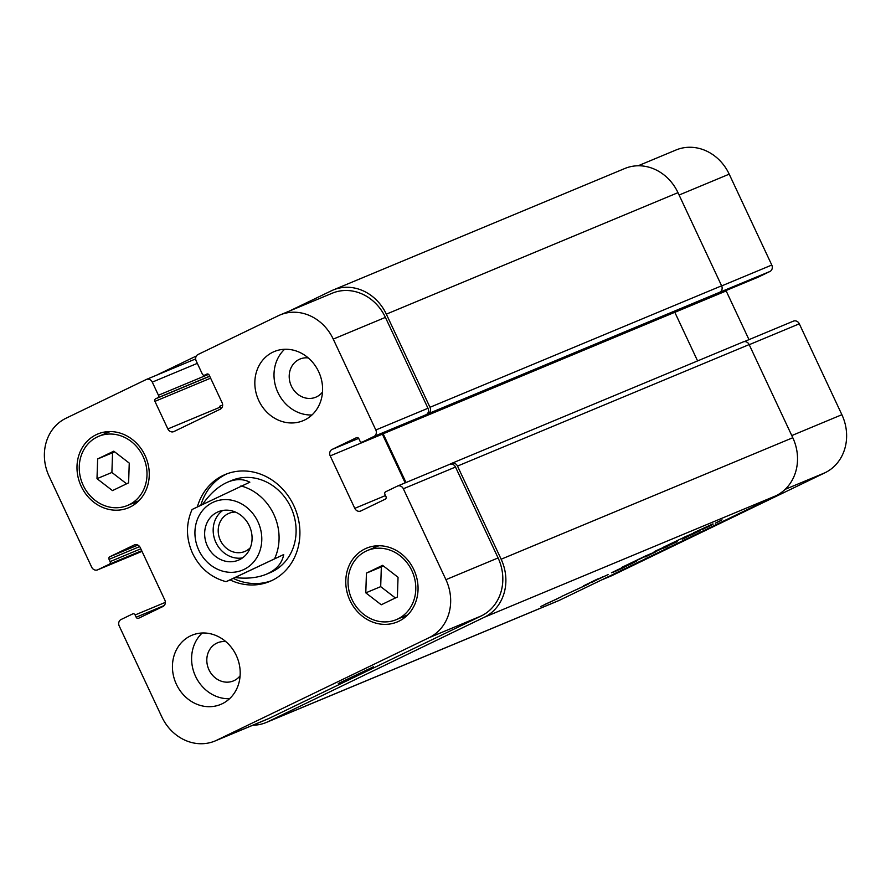 <?xml version="1.0" encoding="UTF-8"?>
<svg xmlns="http://www.w3.org/2000/svg" width="891" height="891" viewBox="0 0 891 891"><rect width="100%" height="100%" fill="white"/><g stroke="black" fill="none" stroke-linecap="round" stroke-linejoin="round"><path stroke-width="1.34" d="M631.697 563.558L632.922 562.9L631.674 563.491M631.262 563.814L633.802 562.477L631.229 563.725M631.842 563.513L635.673 561.564M625.326 566.631L630.817 563.981M631.04 563.936L625.27 566.565M636.553 561.141L631.931 563.513M635.728 561.675L636.809 561.007M655.587 551.93L645.129 556.975L655.576 551.897M720.83 520.522L722.033 519.843L720.797 520.455M716.175 522.683L720.106 520.834M720.073 520.979L715.35 523.106M716.063 522.739L715.395 523.184L716.108 522.794M677.082 541.761L670.221 544.88L677.026 541.628M682.228 539.244L689.021 535.937L682.228 539.144M690.102 535.469L700.326 530.546L688.943 535.847M688.932 535.959L690.057 535.424M709.002 526.169L708.412 526.436L708.991 526.158M709.214 526.247L704.079 528.552L709.203 526.225M706.797 527.104L707.699 526.937M713 524.376L708.256 526.525L712.945 524.253M621.06 568.603L624.112 567.266M624.257 567.177L621.606 568.514M621.617 568.525L620.481 569.037M620.492 569.059L613.231 572.234L621.072 568.748M621.06 568.558L619.702 569.193L621.049 568.536M705.627 527.94L703.478 528.831L705.627 527.94M702.531 529.321L703.489 528.831M703.534 528.931L702.498 529.299M667.103 546.784L665.833 547.096M665.766 547.119L668.885 545.526M668.974 545.559L663.461 548.177L667.147 546.662M449.498 464.4L451.403 463.487A4.99 4.433 67.4 0 1 451.592 463.398A4.99 4.433 67.4 0 1 457.506 466.082L501.143 559.225A44.951 39.872 67.4 0 1 484.292 617.263L267.991 721.688A44.951 39.872 67.4 0 1 266.209 722.49A44.951 39.872 67.4 0 1 252.832 725.229M266.209 722.49L557.855 600.991A44.951 39.872 -112.6 0 0 559.637 600.2L775.938 495.764A44.951 39.872 -112.6 0 0 792.79 437.726L749.153 344.583A4.99 4.433 -112.6 0 0 743.239 341.899A4.99 4.433 -112.6 0 0 743.049 341.988M611.438 572.79L625.003 566.286L611.438 572.79M684.043 537.24L698.154 531.125L684.043 537.24M656.155 551.395L654.15 551.741L656.188 550.683L677.327 541.171L656.155 551.395L655.887 550.827M587.748 584.34L561.252 596.614L588.205 584.173M591.579 582.28L608.119 574.595L583.505 585.888L597.571 578.994L587.692 583.895L603.174 576.677L591.624 582.491M561.207 596.825L540.692 606.526L561.207 596.825M643.224 557.087L621.773 567.389L655.308 551.807L643.168 556.975M684.221 537.262L663.706 547.063L684.221 537.262M712.967 523.863L693.71 532.751L712.967 523.863M693.666 532.673L694.334 532.317M545.593 604.198L557.51 598.652L545.548 604.109M658.516 549.691L666.446 546.161L658.471 549.602M222.739 510.465A26.218 23.255 -112.6 0 0 215.41 541.349A26.218 23.255 -112.6 0 0 242.497 557.911M235.48 512.091A20.649 18.31 -112.6 0 0 228.942 513.35A20.649 18.31 -112.6 0 0 228.118 513.717A20.649 18.31 -112.6 0 0 220.166 539.913A20.649 18.31 -112.6 0 0 244.813 551.473A20.649 18.31 -112.6 0 0 245.638 551.106A20.649 18.31 -112.6 0 0 250.315 547.709M239.479 559.693A26.218 23.255 67.4 0 1 238.443 560.161A26.218 23.255 67.4 0 1 206.89 544.902A26.218 23.255 67.4 0 1 218.273 511.757A26.218 23.255 67.4 0 1 249.58 526.425A26.218 23.255 67.4 0 1 239.479 559.693M226.893 581.389L283.728 554.536L226.047 581.689C210.967 577.524 199.818 568.102 192.601 553.422C185.941 538.442 185.785 523.752 192.155 509.34M283.728 554.536C282.024 563.402 276.21 569.984 266.275 574.272C257.666 577.769 247.52 578.894 235.837 577.658M202.903 503.916C210.432 493.269 218.752 485.985 227.862 482.064C235.981 478.768 243.31 478.812 249.836 482.198L193.013 509.039M200.932 504.874A57.937 51.388 67.4 0 1 226.96 473.823M271.488 580.709A57.937 51.388 67.4 0 1 233.631 578.582M197.446 506.589A57.937 51.388 67.4 0 1 225.245 474.491A57.937 51.388 67.4 0 1 294.954 508.215A57.937 51.388 67.4 0 1 269.795 581.455A57.937 51.388 67.4 0 1 230.223 579.996M227.862 482.064L231.716 480.449A49.941 44.305 67.4 0 1 291.825 509.518A49.941 44.305 67.4 0 1 270.129 572.657L266.275 574.272M373.485 666.791L357.18 675.178L338.29 683.508L373.485 666.791M601.559 579.963L610.948 576.043A44.951 39.872 -112.6 0 0 612.73 575.241L825.033 472.742A44.951 39.872 -112.6 0 0 841.884 414.705L799.316 323.823A4.99 4.433 -112.6 0 0 793.402 321.139A4.99 4.433 -112.6 0 0 793.202 321.228M758.174 277.146A1.994 1.771 -112.6 0 0 758.33 277.079L769.913 271.488A4.99 4.433 -112.6 0 0 771.784 265.039L729.206 174.157A44.951 39.872 -112.6 0 0 676.002 150L638.168 165.771M748.986 339.638L726.176 290.945A4.99 4.433 67.4 0 1 726.009 290.544M284.619 349.272A37.455 33.223 -112.6 0 0 277.212 390.904A37.455 33.223 -112.6 0 0 311.984 414.972M308.275 357.926A20.649 18.31 -112.6 0 0 299.933 359.073A20.649 18.31 -112.6 0 0 299.12 359.441A20.649 18.31 -112.6 0 0 291.168 385.636A20.649 18.31 -112.6 0 0 315.815 397.186A20.649 18.31 -112.6 0 0 322.497 392.073M304.599 420.029A37.455 33.223 67.4 0 1 303.118 420.686A37.455 33.223 67.4 0 1 258.045 398.89A37.455 33.223 67.4 0 1 274.317 351.533A37.455 33.223 67.4 0 1 319.023 372.494A37.455 33.223 67.4 0 1 304.599 420.029M202.224 633A37.455 33.223 -112.6 0 0 194.806 674.632A37.455 33.223 -112.6 0 0 229.588 698.7M225.88 641.654A20.649 18.31 -112.6 0 0 217.538 642.801A20.649 18.31 -112.6 0 0 216.725 643.168A20.649 18.31 -112.6 0 0 208.772 669.364A20.649 18.31 -112.6 0 0 233.42 680.913A20.649 18.31 -112.6 0 0 240.102 675.801M222.204 703.756A37.455 33.223 67.4 0 1 220.723 704.413A37.455 33.223 67.4 0 1 175.65 682.617A37.455 33.223 67.4 0 1 191.921 635.261A37.455 33.223 67.4 0 1 236.627 656.222A37.455 33.223 67.4 0 1 222.204 703.756M96.996 478.679L97.654 458.954L113.781 451.169L129.251 463.097L128.605 482.822L112.478 490.607L96.996 478.679L111.898 472.464L126.589 483.791M114.56 451.782L112.556 452.751L111.898 472.464M97.654 458.954L112.556 452.751M365.789 592.849L366.435 573.125L382.562 565.34L398.043 577.279L397.386 596.992L381.259 604.777L365.789 592.849L380.691 586.646L395.381 597.961M383.353 565.952L381.337 566.921L380.691 586.646M366.435 573.125L381.337 566.921M129.017 504.796A37.455 33.223 -112.6 0 0 143.44 457.272A37.455 33.223 -112.6 0 0 98.723 436.312A37.455 33.223 -112.6 0 0 82.462 483.668A37.455 33.223 -112.6 0 0 127.536 505.464A37.455 33.223 -112.6 0 0 129.017 504.796M106.809 431.734A39.95 35.44 -112.6 0 0 104.37 433.962M133.182 503.114A39.95 35.44 -112.6 0 0 136.479 502.958M130.075 507.057A39.95 35.44 67.4 0 1 128.493 507.77A39.95 35.44 67.4 0 1 80.413 484.515A39.95 35.44 67.4 0 1 97.765 434.006A39.95 35.44 67.4 0 1 145.456 456.359A39.95 35.44 67.4 0 1 130.075 507.057M397.798 618.978A37.455 33.223 -112.6 0 0 412.221 571.443A37.455 33.223 -112.6 0 0 367.504 550.482A37.455 33.223 -112.6 0 0 351.243 597.839A37.455 33.223 -112.6 0 0 396.317 619.635A37.455 33.223 -112.6 0 0 397.798 618.978M375.59 545.905A39.95 35.44 -112.6 0 0 373.151 548.132M401.964 617.285A39.95 35.44 -112.6 0 0 405.26 617.129M398.856 621.239A39.95 35.44 67.4 0 1 397.275 621.94A39.95 35.44 67.4 0 1 349.194 598.685A39.95 35.44 67.4 0 1 366.546 548.177A39.95 35.44 67.4 0 1 414.248 570.541A39.95 35.44 67.4 0 1 398.856 621.239M429.072 637.689A44.951 39.872 -112.6 0 0 445.934 579.662L403.356 488.769A4.99 4.433 -112.6 0 0 397.442 486.085A4.99 4.433 -112.6 0 0 397.252 486.174L385.68 491.765A1.994 1.771 -112.6 0 0 384.923 494.349L385.981 496.61A1.994 1.771 67.4 0 1 385.235 499.183L360.888 510.944A4.99 4.433 67.4 0 1 360.699 511.022A4.99 4.433 67.4 0 1 354.785 508.349L330.216 455.891A4.99 4.433 67.4 0 1 332.087 449.443L356.433 437.693A1.994 1.771 67.4 0 1 358.873 438.728L359.931 440.989A1.994 1.771 -112.6 0 0 362.381 442.025L373.953 436.445A4.99 4.433 -112.6 0 0 375.824 429.997L333.245 339.103A44.951 39.872 -112.6 0 0 280.052 314.957A44.951 39.872 -112.6 0 0 278.27 315.759L198.058 354.484A4.99 4.433 -112.6 0 0 196.187 360.933L202.324 374.042A1.994 1.771 -112.6 0 0 204.774 375.078L206.768 374.12A1.994 1.771 67.4 0 1 209.207 375.156L222.126 402.743A4.99 4.433 67.4 0 1 220.255 409.192L173.968 431.534A4.99 4.433 67.4 0 1 173.767 431.623A4.99 4.433 67.4 0 1 167.853 428.939L154.934 401.362A1.994 1.771 67.4 0 1 155.68 398.778L157.685 397.82A1.994 1.771 -112.6 0 0 158.431 395.236L152.283 382.128A4.99 4.433 -112.6 0 0 146.38 379.443A4.99 4.433 -112.6 0 0 146.18 379.533L65.967 418.258A44.951 39.872 -112.6 0 0 49.116 476.295L91.684 567.177A4.99 4.433 -112.6 0 0 97.598 569.861A4.99 4.433 -112.6 0 0 97.798 569.772L109.37 564.181A1.994 1.771 -112.6 0 0 110.116 561.608L109.058 559.348A1.994 1.771 67.4 0 1 109.805 556.764L134.151 545.014A4.99 4.433 67.4 0 1 134.341 544.924A4.99 4.433 67.4 0 1 140.255 547.609L164.824 600.055A4.99 4.433 67.4 0 1 162.953 606.504L138.606 618.265A1.994 1.771 67.4 0 1 136.167 617.218L135.109 614.957A1.994 1.771 -112.6 0 0 132.67 613.921L121.087 619.512A4.99 4.433 -112.6 0 0 119.216 625.961L161.794 716.843A44.951 39.872 -112.6 0 0 214.998 741A44.951 39.872 -112.6 0 0 216.769 740.198L429.072 637.689L481.229 615.959L268.926 718.469A44.951 39.872 67.4 0 1 267.155 719.271L214.998 741M449.409 464.456A4.99 4.433 67.4 0 1 449.599 464.367A4.99 4.433 67.4 0 1 455.513 467.04L498.091 557.933A44.951 39.872 67.4 0 1 481.229 615.959M382.206 433.772A4.99 4.433 -112.6 0 0 382.373 434.162L405.182 482.866M280.052 314.957L332.198 293.228A44.951 39.872 67.4 0 1 385.402 317.385L427.981 408.267A4.99 4.433 67.4 0 1 426.11 414.716L373.953 436.445M222.661 405.037L219.587 406.307L220.01 407.209A4.99 4.433 -112.6 0 0 221.024 408.702M383.019 433.427A4.99 4.433 -112.6 0 0 383.163 433.783L406.006 482.521M156.571 375.189L196.399 355.966M219.587 406.307A4.99 4.433 -112.6 0 0 221.336 408.423M289.441 311.037L331.363 290.8A44.951 39.872 67.4 0 1 333.145 290.009A44.951 39.872 67.4 0 1 386.338 314.155L429.974 407.298A4.99 4.433 67.4 0 1 428.103 413.747L426.11 414.716M697.597 360.922L674.81 312.284A4.99 4.433 67.4 0 1 674.665 311.939M769.913 271.488L719.75 292.248A4.99 4.433 -112.6 0 0 721.621 285.811L677.984 192.656A44.951 39.872 -112.6 0 0 624.791 168.51L333.145 290.009M267.991 721.688L559.637 600.2M775.938 495.764L484.292 617.263M198.827 550.215A36.954 32.778 -112.6 0 0 256.697 557.811A36.954 32.778 -112.6 0 0 229.555 499.851A36.954 32.778 -112.6 0 0 198.827 550.215M274.784 558.267A49.941 44.305 -112.6 0 0 240.893 485.918M498.091 557.933L445.934 579.662M455.513 467.04L403.356 488.769M385.491 495.552L354.785 508.349M382.373 434.162L330.216 455.891M358.661 438.372L332.087 449.443M427.981 408.267L375.824 429.997M385.402 317.385L333.245 339.103M220.01 407.209L167.853 428.939M197.323 363.361L152.283 382.128M97.598 569.861L142.014 551.362L97.798 569.772M268.926 718.469L216.769 740.198M791.776 435.576L841.884 414.705M785.149 489.359L825.033 472.742M749.208 344.694L799.316 323.823M674.832 312.329L726.176 290.945M721.665 285.911L771.784 265.039M679.098 195.029L729.206 174.157M602.427 579.54L612.73 575.241M165.358 602.361L135.109 614.957M164.234 605.535L136.167 617.218M137.838 545.092L109.805 556.764M139.653 546.595L109.058 559.348M140.823 548.811L110.116 561.608M141.714 550.716L109.37 564.181M208.572 374.354L158.431 395.236M209.675 376.158L157.685 397.82M209.73 376.269L155.68 398.778M210.621 378.163L154.934 401.362M207.458 373.964L204.774 375.078M677.984 192.656L386.338 314.155M721.621 285.811L429.974 407.298M719.75 292.248L428.103 413.747M758.33 277.079L362.381 442.025M674.81 312.284L383.163 433.783M749.153 344.583L457.506 466.082M792.79 437.726L501.143 559.225M127.536 505.464L138.918 500.72M98.723 436.312L110.105 431.567M396.317 619.635L407.699 614.901M367.504 550.482L378.898 545.737M397.442 486.085L449.599 464.367M146.38 379.443L195.664 358.906M744.185 341.643L793.402 321.139M207.469 373.964L204.696 375.122M758.252 277.112L362.303 442.059M743.239 341.899L451.592 463.398"/></g></svg>
